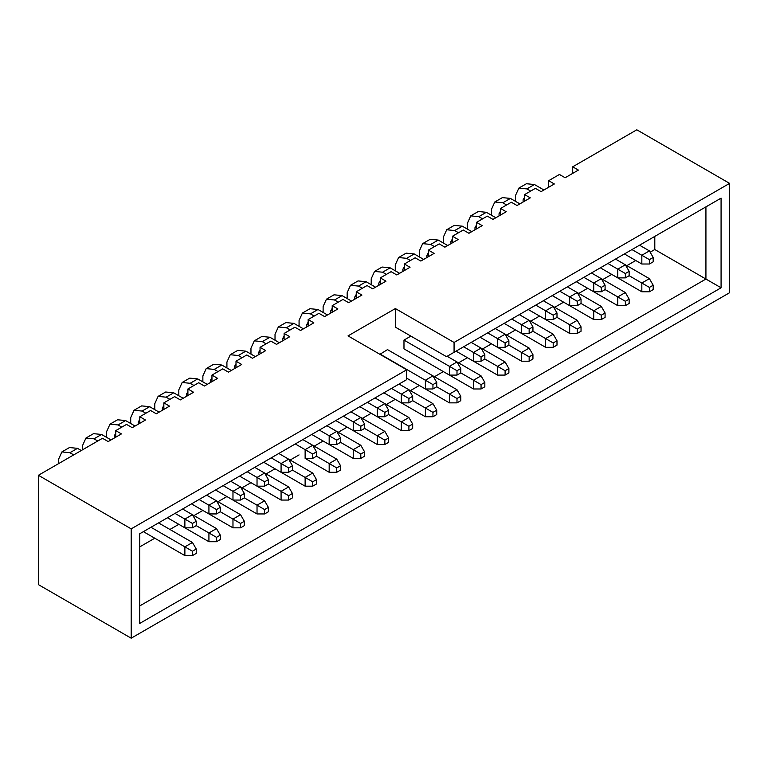<?xml version="1.0" encoding="UTF-8"?>
<svg xmlns="http://www.w3.org/2000/svg" width="768" height="768" viewBox="0 0 768 768"><rect width="100%" height="100%" fill="white"/><g stroke="black" fill="none" stroke-linecap="round" stroke-linejoin="round"><path stroke-width="1.15" d="M115.757 430.627L126.547 424.397L132.23 427.68L145.488 420.029L139.805 416.746L150.605 410.515L156.278 413.789L169.536 406.138L163.853 402.854L174.653 396.624L180.336 399.907L193.584 392.256L187.91 388.973L198.701 382.742L204.384 386.026L217.642 378.365L211.958 375.091L222.749 368.861L228.432 372.134L241.69 364.483L236.006 361.2L246.797 354.97L252.48 358.253L265.738 350.602L260.054 347.318L270.854 341.088L276.528 344.371L289.786 336.71L284.112 333.437L294.902 327.197L300.586 330.48L313.843 322.829L308.16 319.546L318.95 313.315L324.634 316.598L337.891 308.947L332.208 305.664L342.998 299.434L348.682 302.707L361.939 295.056L356.256 291.782L367.056 285.542L372.73 288.826L385.987 281.174L380.304 277.891L391.104 271.661L396.787 274.944L410.035 267.283L404.362 264.01L415.152 257.779L420.835 261.053L434.093 253.402L428.41 250.118L439.2 243.888L444.883 247.171L458.141 239.52L452.458 236.237L463.248 230.006L468.931 233.29L482.189 225.629L476.506 222.355L487.306 216.125L492.979 219.398L506.237 211.747L500.554 208.464L511.354 202.234L517.037 205.517L530.285 197.866L524.611 194.582L535.402 188.352L541.085 191.626L554.342 183.974L548.659 180.701L559.45 174.461L565.133 177.744L578.39 170.093L572.707 166.81L636.806 129.802L729.6 183.379L729.6 292.714L131.194 638.198L38.4 584.621L38.4 475.286L102.499 438.278L108.182 441.562L121.44 433.91L115.757 430.627L115.757 437.194M139.805 416.746L139.805 423.302M163.853 402.854L163.853 409.421M187.91 388.973L187.91 395.53M211.958 375.091L211.958 381.648M236.006 361.2L236.006 367.766M260.054 347.318L260.054 353.875M284.112 333.437L284.112 339.994M308.16 319.546L308.16 326.112M332.208 305.664L332.208 312.221M356.256 291.782L356.256 298.339M380.304 277.891L380.304 284.448M404.362 264.01L404.362 270.566M428.41 250.118L428.41 256.685M452.458 236.237L452.458 242.794M476.506 222.355L476.506 228.912M500.554 208.464L500.554 215.03M524.611 194.582L524.611 201.139M548.659 180.701L548.659 187.258M572.707 166.81L572.707 173.376M729.6 183.379L454.07 342.451L454.07 352.291L721.075 198.134L721.075 287.789L139.709 623.434L139.709 533.779L406.723 379.622L406.723 369.782L131.194 528.864L131.194 638.198M131.194 528.864L38.4 475.286M406.723 369.782L348.019 335.894L395.366 308.563L454.07 342.451M395.366 308.563L395.366 327.149L446.496 356.669L454.07 352.291M650.16 252.202L654.797 249.523L705.926 279.043L705.926 206.88L721.075 198.134M139.709 605.942L705.926 279.043L721.075 287.789M654.797 249.523L654.797 236.4M139.709 546.902L154.771 538.214M169.92 529.469L178.819 524.323M193.968 515.578L202.867 510.442M218.016 501.696L226.915 496.56M242.064 487.814L250.963 482.669M266.122 473.923L275.021 468.787M290.17 460.042L299.069 454.906M314.218 446.16L323.117 441.014M338.266 432.269L347.165 427.133M362.314 418.387L371.222 413.251M386.371 404.496L395.27 399.36M410.419 390.614L419.318 385.478M434.467 376.733L443.366 371.587M458.515 362.842L467.414 357.706M482.563 348.96L491.472 343.824M506.621 335.078L515.52 329.933M530.669 321.187L539.568 316.051M554.717 307.306L563.616 302.17M578.765 293.414L587.664 288.278M602.813 279.533L611.722 274.397M626.87 265.651L635.77 260.506M379.93 353.99L425.376 380.227L432.95 375.859L387.504 349.613L379.93 354.317M410.89 336.115L403.978 340.099L403.978 348.854L449.424 375.091L449.424 366.346L456.998 370.714L456.998 375.091L460.79 372.902L473.482 380.227L473.482 388.973L428.026 362.736M101.558 434.458L93.984 438.826L85.949 438.038L93.523 433.661L101.558 434.458L111.024 439.92M93.984 438.826L97.766 441.014M85.949 438.038L82.618 445.392L82.618 449.76M125.606 420.566L118.032 424.944L109.997 424.147L117.571 419.779L125.606 420.566L135.072 426.038M118.032 424.944L121.814 427.133M109.997 424.147L106.666 431.501L106.666 437.405M114.24 438.067L114.24 435.878L115.757 433.258M149.654 406.685L142.08 411.062L134.045 410.266L141.619 405.888L149.654 406.685L159.12 412.157M142.08 411.062L145.862 413.242M134.045 410.266L130.714 417.619L130.714 423.523M138.288 424.176L138.288 421.997L139.805 419.366M173.702 392.803L166.128 397.171L158.093 396.374L165.667 392.006L173.702 392.803L183.178 398.266M166.128 397.171L169.92 399.36M158.093 396.374L154.771 403.738L154.771 409.642M162.346 410.294L162.346 408.106L163.853 405.485M190.176 383.29L182.15 382.493L189.725 378.115L197.75 378.912L190.176 383.29L193.968 385.478M197.75 378.912L207.226 384.384M182.15 382.493L178.819 389.846L178.819 395.75M186.394 396.413L186.394 394.224L187.91 391.603M221.808 365.03L214.234 369.408L206.198 368.611L213.773 364.234L221.808 365.03L231.274 370.493M214.234 369.408L218.016 371.587M206.198 368.611L202.867 375.965L202.867 381.869M210.442 382.522L210.442 380.333L211.958 377.712M245.856 351.149L238.282 355.517L230.246 354.72L237.821 350.352L245.856 351.149L255.322 356.611M238.282 355.517L242.064 357.706M230.246 354.72L226.915 362.083L226.915 367.987M234.49 368.64L234.49 366.451L236.006 363.83M269.904 337.258L262.33 341.635L254.294 340.838L261.869 336.461L269.904 337.258L279.37 342.73M262.33 341.635L266.122 343.824M254.294 340.838L250.963 348.192L250.963 354.096M258.547 354.749L258.547 352.57L260.054 349.939M293.952 323.376L286.378 327.744L278.342 326.957L285.917 322.579L293.952 323.376L303.427 328.838M286.378 327.744L290.17 329.933M278.342 326.957L275.021 334.31L275.021 340.214M282.595 340.867L282.595 338.678L284.112 336.058M318 309.494L310.426 313.862L302.4 313.066L309.974 308.698L318 309.494L327.475 314.957M310.426 313.862L314.218 316.051M302.4 313.066L299.069 320.419L299.069 326.323M306.643 326.986L306.643 324.797L308.16 322.176M342.058 295.603L334.483 299.981L326.448 299.184L334.022 294.806L342.058 295.603L351.523 301.075M334.483 299.981L338.266 302.16M326.448 299.184L323.117 306.538L323.117 312.442M330.691 313.094L330.691 310.915L332.208 308.285M366.106 281.722L358.531 286.09L350.496 285.293L358.07 280.925L366.106 281.722L375.571 287.184M358.531 286.09L362.314 288.278M350.496 285.293L347.165 292.656L347.165 298.56M354.739 299.213L354.739 297.024L356.256 294.403M390.154 267.83L382.579 272.208L374.544 271.411L382.118 267.043L390.154 267.83L399.619 273.302M382.579 272.208L386.371 274.397M374.544 271.411L371.213 278.765L371.213 284.669M378.797 285.331L378.797 283.142L380.304 280.522M414.202 253.949L406.627 258.326L398.592 257.53L406.166 253.152L414.202 253.949L423.677 259.421M406.627 258.326L410.419 260.506M398.592 257.53L395.27 264.883L395.27 270.787M402.845 271.44L402.845 269.261L404.362 266.63M438.259 240.067L430.675 244.435L422.65 243.638L430.224 239.27L438.259 240.067L447.725 245.53M430.675 244.435L434.467 246.624M422.65 243.638L419.318 251.002L419.318 256.906M426.893 257.558L426.893 255.37L428.41 252.749M462.307 226.176L454.733 230.554L446.698 229.757L454.272 225.379L462.307 226.176L471.773 231.648M454.733 230.554L458.515 232.742M446.698 229.757L443.366 237.11L443.366 243.014M450.941 243.667L450.941 241.488L452.458 238.858M486.355 212.294L478.781 216.672L470.746 215.875L478.32 211.498L486.355 212.294L495.821 217.757M478.781 216.672L482.563 218.851M470.746 215.875L467.414 223.229L467.414 229.133M474.989 229.786L474.989 227.597L476.506 224.976M510.403 198.413L502.829 202.781L494.794 201.984L502.368 197.616L510.403 198.413L519.869 203.875M502.829 202.781L506.621 204.97M494.794 201.984L491.472 209.347L491.472 215.242M499.046 215.904L499.046 213.715L500.554 211.094M534.451 184.522L526.877 188.899L518.842 188.102L526.416 183.725L534.451 184.522L543.926 189.994M526.877 188.899L530.669 191.088M518.842 188.102L515.52 195.456L515.52 201.36M523.094 202.013L523.094 199.834L524.611 197.203M77.501 448.339L69.926 452.717L61.891 451.92L69.475 447.542L77.501 448.339L81.293 450.528M69.926 452.717L73.718 454.906M61.891 451.92L58.57 459.274L58.57 463.651M495.254 328.512L505.104 334.195L497.53 338.573L497.53 347.318L480.106 337.258L521.578 361.2L521.578 352.454L529.152 356.832L529.152 361.2L532.944 359.021L532.944 354.643L529.152 356.832M487.68 332.89L505.104 342.95L505.104 347.318L508.886 345.13L521.578 352.454L529.152 348.086L532.944 354.643M591.456 272.976L601.306 278.659L593.731 283.027L593.731 291.782L576.307 281.722L617.779 305.664L617.779 296.918L625.354 301.286L625.354 305.664L629.136 303.475L629.136 299.107L625.354 301.286M583.882 277.344L601.306 287.405L601.306 291.782L605.088 289.594L617.779 296.918L625.354 292.541L629.136 299.107M399.053 384.058L408.902 389.741L401.328 394.109L401.328 402.864L383.904 392.803L425.376 416.746L425.376 408L432.95 412.368L432.95 416.746L436.742 414.557L436.742 410.189L432.95 412.368M391.478 388.426L408.902 398.486L408.902 402.864L412.685 400.675L425.376 408L432.95 403.622L436.742 410.189M295.277 443.971L305.126 449.654L305.126 458.4L329.174 472.282L329.174 463.536L336.749 467.914L336.749 472.282L340.541 470.102L340.541 465.725L336.749 467.914M302.851 439.594L312.701 445.277L305.126 449.654L312.701 454.022L312.701 458.4L316.493 456.211L329.174 463.536L336.749 459.168L340.541 465.725M615.504 259.085L625.354 264.778L617.779 269.146L617.779 277.891L600.355 267.83L641.827 291.782L641.827 283.037L649.402 287.405L649.402 291.782L653.194 289.594L653.194 285.216L649.402 287.405M607.93 263.462L625.354 273.523L625.354 277.891L629.136 275.702L641.827 283.037L649.402 278.659L653.194 285.216M519.302 314.63L529.152 320.314L521.578 324.691L521.578 333.437L504.154 323.376L545.626 347.318L545.626 338.573L553.2 342.95L553.2 347.318L556.992 345.13L556.992 340.762L553.2 342.95M511.728 318.998L529.152 329.059L529.152 333.437L532.944 331.248L545.626 338.573L553.2 334.195L556.992 340.762M432.95 384.605L432.95 388.973L436.742 386.784L449.424 394.109L456.998 389.741L432.95 375.859L436.742 382.416L432.95 384.605L425.376 380.227L425.376 388.973L406.723 378.202L449.424 402.864L449.424 394.109L456.998 398.486L456.998 402.864L460.79 400.675L460.79 396.298L456.998 398.486M326.909 425.712L336.749 431.395L329.174 435.773L329.174 444.518L311.75 434.458L353.232 458.4L353.232 449.654L360.806 454.022L360.806 458.4L364.589 456.211L364.589 451.843L360.806 454.022M319.334 430.08L336.749 440.141L336.749 444.518L340.541 442.33L353.232 449.654L360.806 445.277L364.589 451.843M543.35 300.739L553.2 306.432L545.626 310.8L545.626 319.546L528.202 309.494L569.674 333.437L569.674 324.691L577.248 329.059L577.248 333.437L581.04 331.248L581.04 326.87L577.248 329.059M535.776 305.117L553.2 315.178L553.2 319.546L556.992 317.366L569.674 324.691L577.248 320.314L581.04 326.87M447.158 356.285L456.998 361.968L449.424 366.346L403.978 340.099M350.957 411.821L360.806 417.514L353.232 421.882L353.232 430.627L335.808 420.566L377.28 444.518L377.28 435.773L384.854 440.141L384.854 444.518L388.637 442.33L388.637 437.952L384.854 440.141M343.382 416.198L360.806 426.259L360.806 430.627L364.589 428.438L377.28 435.773L384.854 431.395L388.637 437.952M254.755 467.366L264.605 473.05L257.03 477.427L257.03 486.173L239.606 476.112L281.078 500.054L281.078 491.309L288.653 495.686L288.653 500.054L292.435 497.866L292.435 493.498L288.653 495.686M247.181 471.734L264.605 481.795L264.605 486.173L268.387 483.984L281.078 491.309L288.653 486.931L292.435 493.498M567.408 286.858L577.248 292.541L569.674 296.918L569.674 305.664L552.259 295.603L593.731 319.546L593.731 310.8L601.306 315.178L601.306 319.546L605.088 317.366L605.088 312.989L601.306 315.178M559.834 291.235L577.248 301.286L577.248 305.664L581.04 303.475L593.731 310.8L601.306 306.432L605.088 312.989M471.206 342.403L481.056 348.086L473.482 352.454L473.482 361.2L456.058 351.149L497.53 375.091L497.53 366.346L505.104 370.714L505.104 375.091L508.886 372.902L508.886 368.534L505.104 370.714M463.632 346.771L481.056 356.832L481.056 361.2L484.838 359.021L497.53 366.346L505.104 361.968L508.886 368.534M375.005 397.939L384.854 403.622L377.28 408L377.28 416.746L359.856 406.685L401.328 430.627L401.328 421.882L408.902 426.259L408.902 430.627L412.685 428.448L412.685 424.07L408.902 426.259M367.43 402.317L384.854 412.368L384.854 416.746L388.637 414.557L401.328 421.882L408.902 417.514L412.685 424.07M278.803 453.475L288.653 459.168L281.078 463.536L281.078 472.282L263.654 462.23L305.126 486.173L305.126 477.427L312.701 481.795L312.701 486.173L316.493 483.984L316.493 479.606L312.701 481.795M271.229 457.853L288.653 467.914L288.653 472.282L292.435 470.102L305.126 477.427L312.701 473.05L316.493 479.606M484.838 359.021L484.838 354.643L481.056 348.086L505.104 361.968M581.04 303.475L581.04 299.107L577.248 292.541L601.306 306.432M388.637 414.557L388.637 410.189L384.854 403.622L408.902 417.514M292.435 470.102L292.435 465.725L288.653 459.168L312.701 473.05M605.088 289.594L605.088 285.216L601.306 278.659L625.354 292.541M508.886 345.13L508.886 340.762L505.104 334.195L529.152 348.086M412.685 400.675L412.685 396.298L408.902 389.741L432.95 403.622M316.493 456.211L316.493 451.843L312.701 445.277L336.749 459.168M532.944 331.248L532.944 326.87L529.152 320.314L553.2 334.195M340.541 442.33L340.541 437.952L336.749 431.395L360.806 445.277M240.557 486.941L264.605 500.822L257.03 505.19L257.03 513.946L215.558 489.994L232.973 500.054L232.973 491.309L240.557 495.686L240.557 500.054L244.339 497.866L264.605 509.568L264.605 513.946L268.387 511.757L268.387 507.379L264.605 509.568M556.992 317.366L556.992 312.989L553.2 306.432L577.248 320.314M460.79 372.902L460.79 368.525L456.998 361.968L481.056 375.859L473.482 380.227L481.056 384.605L481.056 388.973L484.838 386.784L484.838 382.416L481.056 384.605M364.589 428.438L364.589 424.07L360.806 417.514L384.854 431.395M268.387 483.984L268.387 479.606L264.605 473.05L288.653 486.931M639.552 245.203L649.402 250.886L641.827 255.264L641.827 264.01L624.403 253.949M631.978 249.581L649.402 259.632L649.402 264.01L653.194 261.821L653.194 257.453L649.402 259.632M629.136 275.702L629.136 271.334L625.354 264.778L649.402 278.659M206.659 495.139L216.499 500.822L208.925 505.19L208.925 513.936L191.501 503.885L232.973 527.827L232.973 519.082L240.557 523.45L240.557 527.827L244.339 525.638L244.339 521.27L240.557 523.45M199.075 499.507L216.499 509.568L216.499 513.936L220.291 511.757L232.973 519.082L240.557 514.704L244.339 521.27M230.707 481.248L240.557 486.931L232.973 491.309L223.133 485.626M182.602 509.021L192.451 514.704L184.877 519.082L184.877 527.827L167.453 517.766L208.925 541.709L208.925 532.963L216.499 537.341L216.499 541.709L220.291 539.52L220.291 535.152L216.499 537.341M175.027 513.398L192.451 523.45L192.451 527.827L196.243 525.638L208.925 532.963L216.499 528.595L220.291 535.152M220.291 511.757L220.291 507.379L216.499 500.822L240.557 514.704M196.243 525.638L196.243 521.27L192.451 514.704L216.499 528.595M158.554 522.902L192.451 542.477L184.877 546.854L184.877 555.6L143.405 531.648M150.979 527.28L192.451 551.222L192.451 555.6L196.243 553.411L196.243 549.034L192.451 551.222M508.886 340.762L505.104 342.95M505.104 347.318L497.53 347.318M605.088 285.216L601.306 287.405M601.306 291.782L593.731 291.782M412.685 396.298L408.902 398.486M408.902 402.864L401.328 402.864M312.701 458.4L305.126 458.4M316.493 451.843L312.701 454.022M629.136 271.334L625.354 273.523M625.354 277.891L617.779 277.891M532.944 326.87L529.152 329.059M529.152 333.437L521.578 333.437M436.742 386.784L436.742 382.416M432.95 388.973L425.376 388.973M340.541 437.952L336.749 440.141M336.749 444.518L329.174 444.518M556.992 312.989L553.2 315.178M553.2 319.546L545.626 319.546M460.79 368.525L456.998 370.714M456.998 375.091L449.424 375.091M364.589 424.07L360.806 426.259M360.806 430.627L353.232 430.627M268.387 479.606L264.605 481.795M264.605 486.173L257.03 486.173M581.04 299.107L577.248 301.286M577.248 305.664L569.674 305.664M484.838 354.643L481.056 356.832M481.056 361.2L473.482 361.2M388.637 410.189L384.854 412.368M384.854 416.746L377.28 416.746M292.435 465.725L288.653 467.914M288.653 472.282L281.078 472.282M505.104 375.091L497.53 375.091M601.306 319.546L593.731 319.546M408.902 430.627L401.328 430.627M312.701 486.173L305.126 486.173M625.354 305.664L617.779 305.664M529.152 361.2L521.578 361.2M432.95 416.746L425.376 416.746M336.749 472.282L329.174 472.282M553.2 347.318L545.626 347.318M456.998 389.741L460.79 396.298M456.998 402.864L449.424 402.864M360.806 458.4L353.232 458.4M264.605 500.822L268.387 507.379M264.605 513.946L257.03 513.946M577.248 333.437L569.674 333.437M481.056 375.859L484.838 382.416M481.056 388.973L473.482 388.973M384.854 444.518L377.28 444.518M288.653 500.054L281.078 500.054M649.402 250.886L653.194 257.453M649.402 264.01L641.827 264.01M649.402 291.782L641.827 291.782M220.291 507.379L216.499 509.568M216.499 513.936L208.925 513.936M240.557 486.931L244.339 493.498L240.557 495.686M244.339 497.866L244.339 493.498M240.557 500.054L232.973 500.054M196.243 521.27L192.451 523.45M192.451 527.827L184.877 527.827M240.557 527.827L232.973 527.827M216.499 541.709L208.925 541.709M192.451 542.477L196.243 549.034M192.451 555.6L184.877 555.6M114.24 435.878L115.757 435.005M138.288 421.997L139.805 421.114M162.346 408.106L163.853 407.232M186.394 394.224L187.91 393.35M210.442 380.333L211.958 379.459M234.49 366.451L236.006 365.578M258.547 352.57L260.054 351.696M282.595 338.678L284.112 337.805M306.643 324.797L308.16 323.923M330.691 310.915L332.208 310.042M354.739 297.024L356.256 296.15M378.797 283.142L380.304 282.269M402.845 269.261L404.362 268.378M426.893 255.37L428.41 254.496M450.941 241.488L452.458 240.614M474.989 227.597L476.506 226.723M499.046 213.715L500.554 212.842M523.094 199.834L524.611 198.96"/></g></svg>
